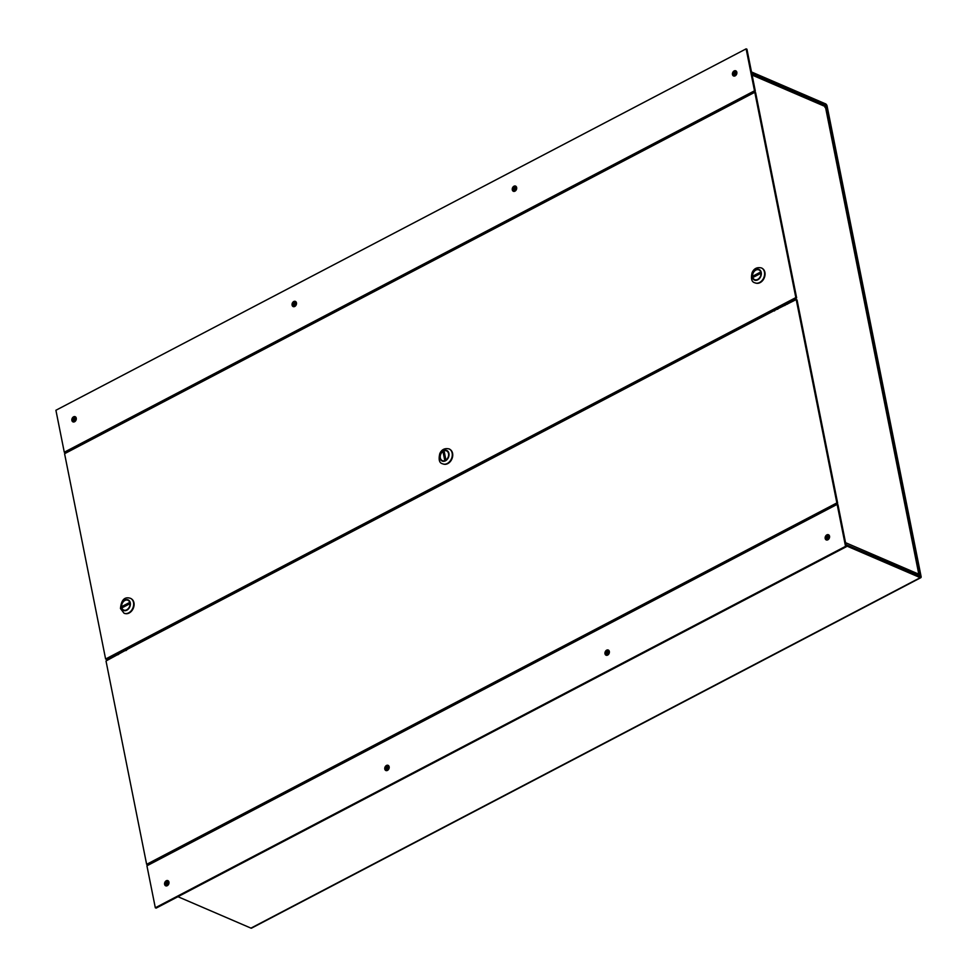 <?xml version="1.0" encoding="UTF-8"?>
<svg xmlns="http://www.w3.org/2000/svg" width="977" height="977" viewBox="0 0 977 977"><rect width="100%" height="100%" fill="white"/><g stroke="black" fill="none" stroke-linecap="round" stroke-linejoin="round"><path stroke-width="1.47" d="M168.569 882.475A1.527 1.136 -66.7 0 0 167.458 885.052M388.761 767.177A1.527 1.136 -66.7 0 0 387.661 769.754M608.964 651.879A1.527 1.136 -66.7 0 0 607.853 654.443M829.155 536.581A1.527 1.136 -66.7 0 0 828.044 539.145M825.284 106.212L826.273 105.699L920.273 576.125L845.935 544.592M177.948 896.703L250.955 928.126L920.261 577.663L846.167 545.777M920.261 577.663A1.93 0.94 62.4 0 0 920.81 577.688A1.93 0.94 62.4 0 0 921.091 576.479L827.092 106.053A1.93 0.94 62.4 0 0 825.577 103.855L751.496 71.968M751.728 73.153L825.821 105.04L824.673 105.638M826.273 105.699L825.821 105.04M920.81 577.688L251.516 928.15A1.93 0.94 -117.6 0 1 250.955 928.126M75.864 418.535A1.527 1.136 -66.7 0 0 74.753 421.111L74.802 421.099M296.055 303.236A1.527 1.136 -66.7 0 0 294.956 305.813M516.259 187.938A1.527 1.136 -66.7 0 0 515.148 190.503M736.45 72.64A1.527 1.136 -66.7 0 0 735.339 75.205M74.631 418.315A1.527 1.136 -66.7 0 0 74.289 421.038A1.527 1.136 -66.7 0 0 75.498 418.241A1.527 1.136 -66.7 0 0 74.631 418.315M294.822 303.004A1.527 1.136 -66.7 0 0 294.492 305.74A1.527 1.136 -66.7 0 0 295.689 302.943A1.527 1.136 -66.7 0 0 294.822 303.004M515.026 187.706A1.527 1.136 -66.7 0 0 514.684 190.442A1.527 1.136 -66.7 0 0 515.893 187.645A1.527 1.136 -66.7 0 0 515.026 187.706M735.217 72.408A1.527 1.136 -66.7 0 0 734.875 75.144A1.527 1.136 -66.7 0 0 736.084 72.347A1.527 1.136 -66.7 0 0 735.217 72.408M167.336 882.255A1.527 1.136 -66.7 0 0 166.994 884.979A1.527 1.136 -66.7 0 0 168.203 882.182A1.527 1.136 -66.7 0 0 167.336 882.255M387.527 766.945A1.527 1.136 -66.7 0 0 387.197 769.681A1.527 1.136 -66.7 0 0 388.394 766.884A1.527 1.136 -66.7 0 0 387.527 766.945M607.731 651.647A1.527 1.136 -66.7 0 0 607.389 654.382A1.527 1.136 -66.7 0 0 608.598 651.586A1.527 1.136 -66.7 0 0 607.731 651.647M827.922 536.349A1.527 1.136 -66.7 0 0 827.58 539.084A1.527 1.136 -66.7 0 0 828.789 536.288A1.527 1.136 -66.7 0 0 827.922 536.349M167.47 855.046L167.311 854.289M126.546 650.242L126.289 648.972M85.121 442.935L84.962 442.19M238.156 818.042L237.997 817.285M238.681 816.919L238.84 817.676M166.786 855.412L166.64 854.655M125.862 650.597L125.606 649.326M84.437 443.289L84.291 442.544M110.633 428.744L111.5 429.123M111.769 428.158L112.636 428.524M918.001 576.809L918.807 574.195L919.247 574.781L825.748 106.835M824.967 107.409L825.382 106.615L823.904 105.858M845.545 542.662L918.807 574.195L918.6 575.978M736.157 101.205L736.304 101.962M777.472 307.987L777.729 309.257M818.506 513.316L818.653 514.073M778.351 534.346A2.43 1.185 62.4 0 0 778.4 535.127L764.783 542.259A2.43 1.185 62.4 0 1 764.735 541.466M220.594 826.395A2.43 1.185 62.4 0 0 220.643 827.177L207.039 834.309A2.43 1.185 62.4 0 1 206.99 833.515M499.467 680.371A2.43 1.185 62.4 0 0 499.516 681.152L485.911 688.284A2.43 1.185 62.4 0 1 485.862 687.49M168.948 882.097A2.809 2.101 113.3 0 1 168.105 885.028A2.809 2.101 113.3 0 1 165.663 885.809A2.809 2.101 113.3 0 1 164.844 882.402A2.809 2.101 113.3 0 1 167.885 880.643A2.809 2.101 113.3 0 1 168.948 882.097M168.276 880.888A2.809 2.101 -66.7 0 0 165.663 882.756A2.809 2.101 -66.7 0 0 166.102 885.931M388.467 765.589A2.809 2.101 -66.7 0 0 385.866 767.458A2.809 2.101 -66.7 0 0 386.294 770.633M608.671 650.279A2.809 2.101 -66.7 0 0 606.058 652.147A2.809 2.101 -66.7 0 0 606.497 655.335M828.862 534.981A2.809 2.101 -66.7 0 0 826.249 536.849A2.809 2.101 -66.7 0 0 826.689 540.037M155.319 907.767L156.137 908.121L846.351 546.705L837.973 504.743L837.142 504.388L146.929 865.805L155.319 907.767L845.532 546.351L837.142 504.388M609.343 651.488A2.809 2.101 113.3 0 1 608.488 654.431A2.809 2.101 113.3 0 1 606.058 655.213A2.809 2.101 113.3 0 1 605.239 651.793A2.809 2.101 113.3 0 1 608.28 650.047A2.809 2.101 113.3 0 1 609.343 651.488M389.151 766.786A2.809 2.101 113.3 0 1 388.296 769.729A2.809 2.101 113.3 0 1 385.866 770.511A2.809 2.101 113.3 0 1 385.036 767.104A2.809 2.101 113.3 0 1 388.089 765.345A2.809 2.101 113.3 0 1 389.151 766.786M829.534 536.19A2.809 2.101 113.3 0 1 828.691 539.133A2.809 2.101 113.3 0 1 826.249 539.915A2.809 2.101 113.3 0 1 825.431 536.495A2.809 2.101 113.3 0 1 828.472 534.749A2.809 2.101 113.3 0 1 829.534 536.19M846.351 546.705L845.532 546.351M124.543 421.466L124.69 422.198A2.43 1.185 -117.6 0 1 124.69 422.198L138.294 415.078A2.43 1.185 -117.6 0 1 138.294 415.078L138.148 414.346M682.447 130.161A2.43 1.185 -117.6 0 1 682.434 130.149L696.051 123.017A2.43 1.185 -117.6 0 1 696.051 123.017L695.905 122.284M682.288 129.416L682.434 130.149M403.416 275.441L403.562 276.173A2.43 1.185 -117.6 0 1 403.562 276.173L417.179 269.054A2.43 1.185 -117.6 0 1 417.179 269.054L417.032 268.309M732.481 74.533A2.809 2.101 113.3 0 1 733.336 71.59A2.809 2.101 113.3 0 1 735.766 70.808A2.809 2.101 113.3 0 1 736.597 74.215A2.809 2.101 113.3 0 1 733.544 75.974A2.809 2.101 113.3 0 1 732.481 74.533M736.157 71.04A2.809 2.101 -66.7 0 0 733.971 72.176A2.809 2.101 -66.7 0 0 733.312 74.887A2.809 2.101 -66.7 0 0 733.983 76.096M515.966 186.338A2.809 2.101 -66.7 0 0 513.78 187.474A2.809 2.101 -66.7 0 0 513.108 190.185A2.809 2.101 -66.7 0 0 513.792 191.394M295.762 301.637A2.809 2.101 -66.7 0 0 293.589 302.772A2.809 2.101 -66.7 0 0 292.917 305.483A2.809 2.101 -66.7 0 0 293.589 306.693M75.571 416.947A2.809 2.101 -66.7 0 0 73.385 418.071A2.809 2.101 -66.7 0 0 72.725 420.782A2.809 2.101 -66.7 0 0 73.397 421.991M64.287 452.229L65.117 452.583L755.331 91.166L746.941 49.204L746.123 48.85L55.909 410.267L64.287 452.229L754.5 90.812L746.123 48.85M292.099 305.129A2.809 2.101 113.3 0 1 292.941 302.186A2.809 2.101 113.3 0 1 295.384 301.404A2.809 2.101 113.3 0 1 296.202 304.824A2.809 2.101 113.3 0 1 293.161 306.57A2.809 2.101 113.3 0 1 292.099 305.129M512.29 189.831A2.809 2.101 113.3 0 1 513.145 186.888A2.809 2.101 113.3 0 1 515.575 186.106A2.809 2.101 113.3 0 1 516.393 189.526A2.809 2.101 113.3 0 1 513.352 191.272A2.809 2.101 113.3 0 1 512.29 189.831M71.895 420.428A2.809 2.101 113.3 0 1 72.75 417.484A2.809 2.101 113.3 0 1 75.18 416.703A2.809 2.101 113.3 0 1 76.011 420.122A2.809 2.101 113.3 0 1 72.957 421.869A2.809 2.101 113.3 0 1 71.895 420.428M755.331 91.166L754.5 90.812M785.801 531.28A1.942 0.953 -117.6 0 1 787.096 530.596M785.545 531.415A2.43 1.185 -117.6 0 1 785.484 530.609M786.717 529.961A2.43 1.185 -117.6 0 1 787.352 530.462M790.723 527.861A13.91 6.79 -117.6 0 1 791.089 528.508M790.625 528.752A12.835 6.265 62.4 0 0 790.246 528.105M757.651 546.021A2.43 1.185 -117.6 0 1 757.602 545.203M764.466 542.443A2.43 1.185 -117.6 0 1 764.405 541.637M778.681 534.175A2.43 1.185 62.4 0 0 778.73 534.981M228.044 823.33A1.942 0.953 -117.6 0 1 229.351 822.646M227.788 823.464A2.43 1.185 -117.6 0 1 227.739 822.658M228.972 822.011A2.43 1.185 -117.6 0 1 229.607 822.512M232.966 819.911A13.91 6.79 -117.6 0 1 233.344 820.558M232.88 820.802A12.835 6.265 62.4 0 0 232.502 820.167M199.906 838.071A2.43 1.185 -117.6 0 1 199.845 837.265M206.709 834.505A2.43 1.185 -117.6 0 1 206.66 833.699M220.924 826.224A2.43 1.185 62.4 0 0 220.973 827.031M506.916 677.305A1.942 0.953 -117.6 0 1 508.223 676.621M506.66 677.44A2.43 1.185 -117.6 0 1 506.611 676.634M507.845 675.986A2.43 1.185 -117.6 0 1 508.48 676.487M511.838 673.886A13.91 6.79 -117.6 0 1 512.217 674.533M511.753 674.777A12.835 6.265 62.4 0 0 511.374 674.142M478.779 692.046A2.43 1.185 -117.6 0 1 478.73 691.227M485.593 688.48A2.43 1.185 -117.6 0 1 485.532 687.661M499.797 680.2A2.43 1.185 62.4 0 0 499.858 681.006M773.821 309.758L773.808 309.758A1.93 0.94 62.4 0 0 773.747 309.782A1.93 0.94 62.4 0 0 773.466 310.991L796.218 299.573L797.049 299.927L837.68 503.277L836.849 502.923L796.218 299.573M837.68 503.277L147.466 864.694L146.635 864.34L106.004 660.989L128.573 648.679A1.93 0.94 -117.6 0 1 128.854 647.47A1.93 0.94 -117.6 0 1 128.903 647.446L773.699 309.819M146.635 864.34L836.849 502.923M774.676 309.453L774.737 309.746A1.93 0.94 -117.6 0 1 774.456 310.955M145.695 411.219A1.942 0.953 -117.6 0 1 146.99 410.535M117.496 425.154A2.43 1.185 62.4 0 0 117.558 425.948M147.503 410.279L146.635 409.9M145.39 410.548A2.43 1.185 62.4 0 0 145.439 411.354M138.575 414.114A2.43 1.185 62.4 0 0 138.624 414.92M124.36 422.382A2.43 1.185 -117.6 0 1 124.311 421.588M703.452 119.157A1.942 0.953 -117.6 0 1 704.747 118.486M675.254 133.104A2.43 1.185 62.4 0 0 675.302 133.898M705.247 118.217L704.38 117.851M703.135 118.498A2.43 1.185 62.4 0 0 703.196 119.304M696.332 122.064A2.43 1.185 62.4 0 0 696.381 122.87M682.117 130.332A2.43 1.185 -117.6 0 1 682.068 129.538M424.58 265.194A1.942 0.953 -117.6 0 1 425.874 264.511M396.381 279.129A2.43 1.185 62.4 0 0 396.43 279.923M426.375 264.242L425.508 263.875M424.262 264.523A2.43 1.185 62.4 0 0 424.311 265.329M417.448 268.089A2.43 1.185 62.4 0 0 417.509 268.895M403.245 276.357A2.43 1.185 -117.6 0 1 403.183 275.563M795.828 297.594L754.794 92.278L64.58 453.694L105.614 659.011L795.828 297.594L796.646 297.948L755.624 92.632L754.794 92.278M105.614 659.011L106.432 659.365L128.61 647.751M773.503 310.063L796.646 297.948M449.164 448.956A8.109 6.07 113.3 0 1 449.249 448.98A8.109 6.07 113.3 0 1 452.4 455.966A8.109 6.07 113.3 0 1 447.454 463.55A8.109 6.07 113.3 0 1 442.825 463.892A8.109 6.07 113.3 0 1 442.752 463.855M443.46 450.837A5.606 4.201 -66.7 0 0 440.248 455.074A5.606 4.201 -66.7 0 0 442.227 460.9A5.606 4.201 -66.7 0 0 448.296 457.407A5.606 4.201 -66.7 0 0 446.66 450.605A5.606 4.201 -66.7 0 0 443.46 450.837M445.023 460.973L444.804 460.655A5.325 3.981 113.3 0 1 440.334 457.908A5.325 3.981 113.3 0 1 442.96 451.423L444.083 450.849A5.325 3.981 113.3 0 1 448.553 453.597A5.325 3.981 113.3 0 1 445.927 460.082L446.135 460.387M444.193 450.678A5.593 4.177 113.3 0 1 446.819 450.69A5.593 4.177 113.3 0 1 447.026 450.788M442.605 461.034A5.593 4.177 113.3 0 1 442.398 460.961A5.593 4.177 113.3 0 1 440.187 456.503A5.593 4.177 113.3 0 1 443.082 451.264M443.216 452.669L444.327 452.082L445.671 458.836L444.559 459.422L443.216 452.669L444.425 453.181L445.561 458.897M444.804 460.655L445.927 460.082M442.96 451.423L444.083 450.849M444.083 464.234A8.024 6.009 -66.7 0 0 447.784 463.611A8.024 6.009 -66.7 0 0 452.583 456.711A8.024 6.009 -66.7 0 0 450.348 449.664M761.486 267.967A8.109 6.07 113.3 0 1 761.572 268.003A8.109 6.07 113.3 0 1 764.637 272.168A8.109 6.07 113.3 0 1 762.182 280.643A8.109 6.07 113.3 0 1 755.148 282.903A8.109 6.07 113.3 0 1 755.074 282.866M752.424 277.041A5.606 4.201 -66.7 0 0 754.549 279.923A5.606 4.201 -66.7 0 0 755.294 280.13A5.606 4.201 -66.7 0 0 760.814 275.941A5.606 4.201 -66.7 0 0 758.982 269.615A5.606 4.201 -66.7 0 0 754.122 271.179A5.606 4.201 -66.7 0 0 752.424 277.041M761.339 273.23L760.961 273.267A5.325 3.981 113.3 0 1 757.7 279.422A5.325 3.981 113.3 0 1 752.815 277.529L752.559 276.271A5.325 3.981 113.3 0 1 755.832 270.104A5.325 3.981 113.3 0 1 760.717 271.997L761.095 271.96M752.522 276.454A5.593 4.177 113.3 0 1 754.537 271.008A5.593 4.177 113.3 0 1 759.141 269.701A5.593 4.177 113.3 0 1 759.349 269.799M754.928 280.057A5.593 4.177 113.3 0 1 754.72 279.972A5.593 4.177 113.3 0 1 752.766 277.712M753.658 275.697L759.617 272.571L759.874 273.841L753.914 276.955L753.658 275.697L754.903 276.442M759.825 273.621L754.867 276.222M760.961 273.267L760.717 271.997M752.815 277.529L752.559 276.271M756.406 283.245A8.024 6.009 -66.7 0 0 762.854 280.277A8.024 6.009 -66.7 0 0 764.906 272.351A8.024 6.009 -66.7 0 0 762.671 268.675M130.527 598.351A8.109 6.07 113.3 0 1 130.613 598.388A8.109 6.07 113.3 0 1 133.678 602.553A8.109 6.07 113.3 0 1 131.223 611.028A8.109 6.07 113.3 0 1 124.201 613.287A8.109 6.07 113.3 0 1 124.116 613.251M130.149 602.882A5.606 4.201 -66.7 0 0 128.024 600A5.606 4.201 -66.7 0 0 127.279 599.78A5.606 4.201 -66.7 0 0 121.771 603.981A5.606 4.201 -66.7 0 0 123.59 610.307A5.606 4.201 -66.7 0 0 128.451 608.744A5.606 4.201 -66.7 0 0 130.149 602.882M130.393 603.615L130.014 603.652A5.325 3.981 113.3 0 1 126.741 609.807A5.325 3.981 113.3 0 1 121.856 607.914L121.563 606.839A5.593 4.177 113.3 0 1 123.578 601.392A5.593 4.177 113.3 0 1 128.182 600.086A5.593 4.177 113.3 0 1 128.39 600.183M123.969 610.442A5.593 4.177 113.3 0 1 123.761 610.356A5.593 4.177 113.3 0 1 121.82 608.097M121.563 606.839L121.612 606.656A5.325 3.981 113.3 0 1 124.873 600.489A5.325 3.981 113.3 0 1 129.758 602.382L130.136 602.345M122.699 606.082L128.671 602.956L128.915 604.226L122.955 607.34L122.699 606.082L123.957 606.827M128.879 604.006L123.908 606.607M121.612 606.656L121.856 607.914M129.758 602.382L130.014 603.652M125.447 613.629A8.024 6.009 -66.7 0 0 131.895 610.662A8.024 6.009 -66.7 0 0 133.947 602.736A8.024 6.009 -66.7 0 0 131.712 599.06M74.521 420.098L75.644 420.574M103.415 432.53L104.283 432.909M103.354 433.385L102.487 433.019M159.556 859.186L159.41 858.429M118.632 654.382L118.388 653.112M77.207 447.075L77.061 446.33M918.807 574.195L825.382 106.615L752.119 75.082M745.842 96.137L746.001 96.882M787.169 302.919L787.413 304.189M828.191 508.248L828.349 509.005M743.375 97.431L743.534 98.176M784.702 304.201L784.958 305.471M825.724 509.53L825.883 510.287M773.466 310.991L128.573 648.679M449.078 448.919C444.706 447.967 441.616 449.53 439.809 453.597C438.38 459.691 439.32 463.098 442.666 463.819A8.109 6.07 -66.7 0 0 447.295 463.477A8.109 6.07 -66.7 0 0 452.229 455.893A8.109 6.07 -66.7 0 0 449.078 448.919L449.249 448.98M445.451 460.802A5.764 4.323 -66.7 0 0 447.808 451.203A5.764 4.323 -66.7 0 0 440.077 455.245A5.764 4.323 -66.7 0 0 445.451 460.802M761.401 267.93C757.028 266.99 753.939 268.541 752.131 272.607C750.702 278.701 751.643 282.109 754.989 282.829A8.109 6.07 -66.7 0 0 762.011 280.57A8.109 6.07 -66.7 0 0 764.466 272.094A8.109 6.07 -66.7 0 0 761.401 267.93L761.572 268.003M761.23 272.424A5.764 4.323 -66.7 0 0 753.658 271.557A5.764 4.323 -66.7 0 0 755.404 280.314A5.764 4.323 -66.7 0 0 761.23 272.424M124.201 613.287L124.03 613.214A8.109 6.07 -66.7 0 0 132.811 608.17A8.109 6.07 -66.7 0 0 130.442 598.315L130.613 598.388M121.343 607.486A5.764 4.323 -66.7 0 0 128.915 608.366A5.764 4.323 -66.7 0 0 127.169 599.609A5.764 4.323 -66.7 0 0 121.343 607.486M76.255 446.745L76.401 447.503M117.57 653.528L117.826 654.798M158.604 858.856L158.75 859.613M751.972 74.35L824.832 105.711M128.854 647.47L773.747 309.782M124.03 613.214L120.476 608.561C121.27 599.89 124.592 596.471 130.442 598.315"/></g></svg>
